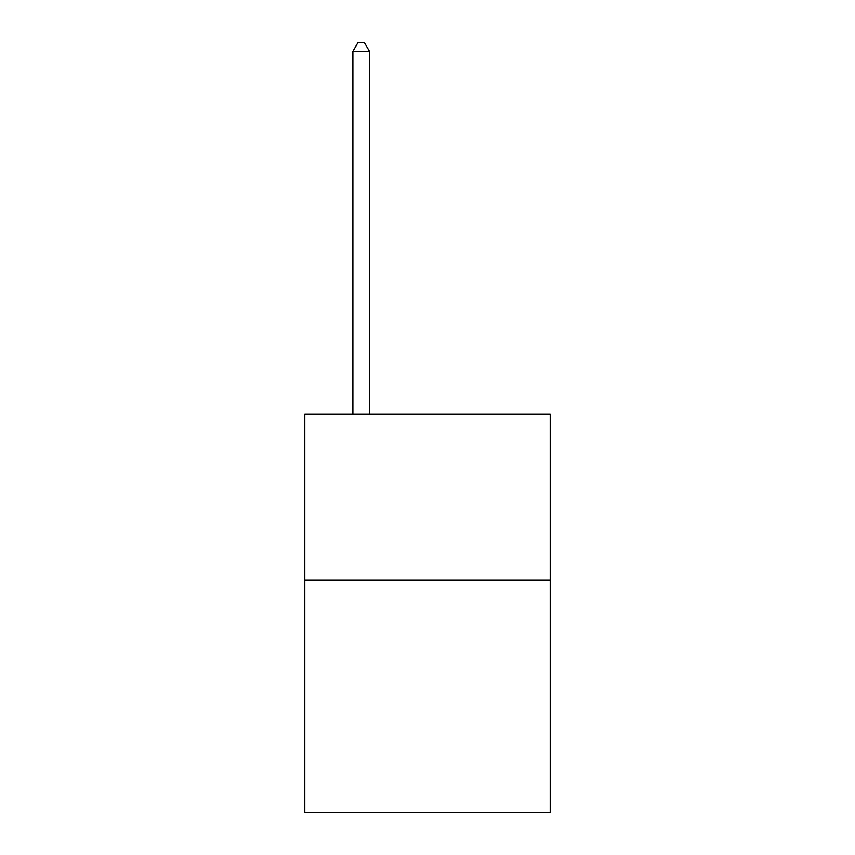 <?xml version="1.0" encoding="UTF-8"?>
<svg xmlns="http://www.w3.org/2000/svg" width="855" height="855" viewBox="0 0 855 855"><rect width="100%" height="100%" fill="white"/><g stroke="black" fill="none" stroke-linecap="round" stroke-linejoin="round"><path stroke-width="1.28" d="M550.203 580.117L550.203 812.25L304.797 812.25L304.797 414.301L550.203 414.301L550.203 580.117L304.797 580.117M369.467 414.301L369.467 51.375L352.88 51.375L352.88 414.301M352.88 51.375L357.86 42.75L364.487 42.75L369.467 51.375"/></g></svg>
